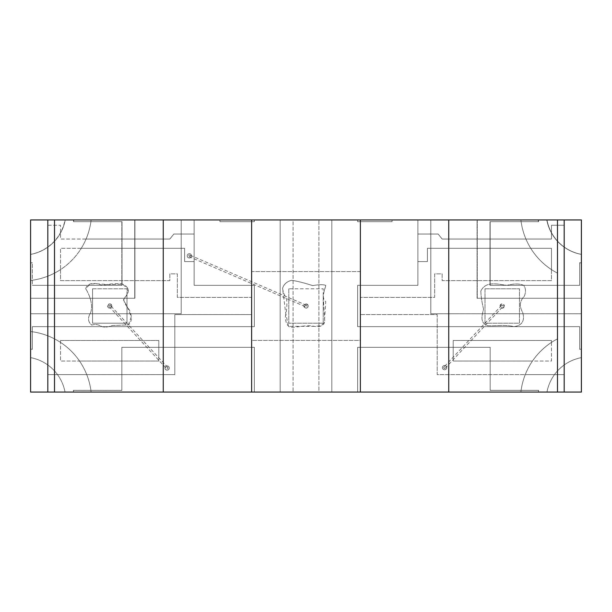 <?xml version="1.0" encoding="UTF-8"?>
<svg xmlns="http://www.w3.org/2000/svg" width="612" height="612" viewBox="0 0 612 612"><rect width="100%" height="100%" fill="white"/><g stroke="black" fill="none" stroke-linecap="round" stroke-linejoin="round"><path stroke-width="0.46" stroke-dasharray="3.06 2.29" d="M308.15 306A2.15 2.15 0 0 1 304.921 307.867A2.15 2.15 0 0 1 304.921 304.133A2.15 2.15 0 0 1 308.15 306C306.872 308.662 305.442 308.739 303.866 306.23C305.105 303.3 306.528 303.223 308.15 306M305.143 306A0.857 0.857 113.2 0 1 306.337 305.212A0.857 0.857 113.2 0 1 306.788 306.337A0.857 0.857 113.2 0 1 305.143 306M480.848 290.998C486.012 280.625 497.755 284.213 506.889 285.345C514.011 283.547 519.619 283.547 523.711 285.345C525.792 288.237 526.006 291.848 524.354 296.177C519.749 300.928 519.152 306.268 522.579 312.189C525.073 320.642 522.22 325.462 514.004 326.655C505.175 324.429 496.439 326.127 487.634 325.683C479.709 322.968 481.881 315.41 483.595 309.19C481.912 302.596 481.001 296.529 480.848 290.998C486.012 280.625 497.755 284.213 506.889 285.345C514.011 283.547 519.619 283.547 523.711 285.345C525.792 288.237 526.006 291.848 524.354 296.177C519.749 300.928 519.152 306.268 522.579 312.189C525.073 320.642 522.22 325.462 514.004 326.655C505.175 324.429 496.439 326.127 487.634 325.683C479.709 322.968 481.881 315.41 483.595 309.19C481.912 302.596 481.001 296.529 480.848 290.998M485.01 288.788L519.435 288.788L519.435 323.212L485.01 323.212L485.01 288.788L519.435 288.788L519.435 323.212L485.01 323.212L485.01 288.788M446.722 367.651A2.15 2.15 0 0 0 443.493 365.792A2.15 2.15 0 0 0 443.493 369.518A2.15 2.15 0 0 0 446.722 367.651A2.15 2.15 0 0 1 443.493 369.518A2.15 2.15 0 0 1 443.493 365.792A2.15 2.15 0 0 1 446.722 367.651M191.518 255.847A2.15 2.15 0 0 0 188.289 253.988A2.15 2.15 0 0 0 188.289 257.713A2.15 2.15 0 0 0 191.518 255.847A2.15 2.15 0 0 1 188.289 257.713A2.15 2.15 0 0 1 188.289 253.988A2.15 2.15 0 0 1 191.518 255.847M169.272 368.019A2.15 2.15 0 0 0 166.043 366.16A2.15 2.15 0 0 0 166.043 369.885A2.15 2.15 0 0 0 169.272 368.019A2.15 2.15 0 0 1 166.043 369.885A2.15 2.15 0 0 1 166.043 366.16A2.15 2.15 0 0 1 169.272 368.019M323.212 296.453L324.796 321.751L321.193 325.829L313.665 326.349L288.489 326.364L285.689 313.099L282.553 288.367C283.8 284.266 286.814 281.574 291.61 280.281C297.677 281.229 304.684 283.012 312.633 285.613C319.326 284.481 323.694 284.427 325.737 285.452C325.309 288.887 320.696 297.723 325.737 301.632L324.605 319.257C325.247 324.857 321.851 327.229 314.415 326.38C305.901 324.406 297.57 327.894 289.667 327.183C286.684 324.995 285.284 321.277 285.46 316.022C286.829 309.726 287.204 304.011 286.592 298.878C284.442 295.328 283.088 291.825 282.553 288.367C283.8 284.266 286.814 281.574 291.61 280.281C297.677 281.229 304.684 283.012 312.633 285.613C319.326 284.481 323.694 284.427 325.737 285.452L323.212 294.448L323.212 288.788L288.788 288.788L288.788 323.212L323.212 323.212L323.212 294.448M60.542 340.486L60.542 361.026L158.791 361.026L158.791 340.486L60.542 340.486L60.542 342.406A68.85 68.85 0 0 1 79.522 361.026L158.791 361.026L158.791 340.486L60.542 340.486M251.631 314.606L251.631 340.425L360.369 340.425L360.369 314.606L437.182 314.606L437.182 374.613L564.188 374.613L564.188 225.27L551.458 225.27L551.458 239.047L442.162 239.047L438.154 234.036L417.881 234.036L417.881 261.592L427.383 261.592L427.383 248.319L551.458 248.319L551.458 280.625L442.162 280.625L442.162 273.862L434.65 273.862L434.65 297.394L360.369 297.394L360.369 271.575L251.631 271.575L251.631 297.394L177.35 297.394L177.35 273.862L169.838 273.862L169.838 280.625L60.542 280.625L60.542 248.319L184.617 248.319L184.617 261.592L194.119 261.592L194.119 234.036L173.846 234.036L169.838 239.047L60.542 239.047L60.542 225.27L47.812 225.27L47.812 374.613L174.818 374.613L174.818 314.606L251.631 314.606L251.631 340.425L360.369 340.425L360.369 314.606L437.182 314.606L437.182 374.613L525.257 374.613A68.85 68.85 0 0 1 532.478 361.026L453.209 361.026L453.209 340.486L551.458 340.486L551.458 361.026L453.209 361.026L453.209 340.486L551.458 340.486L551.458 342.406A68.85 68.85 0 0 1 557.532 338.849L557.532 273.151A68.85 68.85 0 0 1 520.881 219.938L65.025 219.938A43.031 43.031 0 0 1 30.6 254.363L30.6 280.457A68.85 68.85 0 0 0 47.812 276.173L47.812 335.827A68.85 68.85 0 0 1 60.542 342.406L60.542 361.026L79.522 361.026A68.85 68.85 0 0 1 86.743 374.613L174.818 374.613L174.818 314.606L251.631 314.606M85.718 288.788C87.669 281.428 97.438 283.264 102.296 285.345C108.485 283.945 114.995 283.448 121.826 283.861C130.739 286.952 129.384 294.38 123.731 298.258C123.57 301.249 125.391 305.013 129.186 309.542C132.314 316.618 132.047 321.736 128.375 324.903L112.264 325.515C108.653 327.038 105.165 327.42 101.806 326.655C98.677 324.559 95.319 324.039 91.739 325.094C88.097 322.004 87.554 318.217 90.109 313.742C93.774 306.566 89.857 295.152 85.718 288.788L90.109 283.983L96.742 283.807L109.28 284.58L122.492 284.144L128.076 288.956L126.99 294.556L123.448 299.957L126.99 306.107L131.289 316.794L128.375 324.903L112.264 325.515C108.653 327.038 105.165 327.42 101.806 326.655C98.677 324.559 95.319 324.039 91.739 325.094C88.097 322.004 87.554 318.217 90.109 313.742C93.774 306.566 89.857 295.152 85.718 288.788M30.6 280.457L30.6 331.543A68.85 68.85 0 0 1 47.812 335.827L47.812 374.613L86.743 374.613A68.85 68.85 0 0 1 91.119 392.062L520.881 392.062A68.85 68.85 0 0 1 525.257 374.613L564.188 374.613L564.188 225.27L551.458 225.27L551.458 239.047L442.162 239.047L438.154 234.036L417.881 234.036L417.881 261.592L427.383 261.592L427.383 248.319L530.749 248.319A68.85 68.85 0 0 1 520.881 219.938L546.975 219.938A43.031 43.031 0 0 0 581.4 254.363L581.4 357.637L581.4 313.742L430.787 313.742L430.787 219.938L318.913 219.938L318.913 392.062L520.881 392.062A68.85 68.85 0 0 1 557.532 338.849L557.532 273.151A68.85 68.85 0 0 1 551.458 269.594L551.458 280.625L442.162 280.625L442.162 273.862L434.65 273.862L434.65 297.394L360.369 297.394L360.369 271.575L251.631 271.575L251.631 297.394L177.35 297.394L177.35 273.862L169.838 273.862L169.838 280.625L60.542 280.625L60.542 269.594A68.85 68.85 0 0 0 81.251 248.319L184.617 248.319L184.617 261.592L194.119 261.592L194.119 234.036L173.846 234.036L169.838 239.047L86.062 239.047A68.85 68.85 0 0 0 91.119 219.938L30.6 219.938L30.6 280.457A68.85 68.85 0 0 0 91.119 219.938L30.6 219.938L30.6 280.457A68.85 68.85 0 0 0 91.119 219.938A68.85 68.85 0 0 1 30.6 280.457M551.458 269.594A68.85 68.85 0 0 1 530.749 248.319L551.458 248.319L551.458 269.594M581.4 298.251L581.4 262.969A51.515 51.515 0 0 1 579.679 262.67L579.679 285.345L490.174 285.345L490.174 221.659L538.667 221.659A51.515 51.515 0 0 1 538.369 219.938L546.975 219.938A43.031 43.031 0 0 0 581.4 254.363L581.4 262.969A51.515 51.515 0 0 1 579.679 262.67L579.679 285.345L490.174 285.345L490.174 221.659L538.667 221.659A51.515 51.515 0 0 1 538.369 219.938L477.268 219.938L477.268 298.258L581.4 298.258L581.4 313.742L430.787 313.742L430.787 219.938L477.268 219.938L477.268 298.258L581.4 298.258L581.4 313.749L430.787 313.749L430.787 219.938L477.069 219.938L477.069 298.258L581.4 298.258L581.4 313.749L430.787 313.749L430.787 219.938L477.069 219.938L477.069 298.258L581.4 298.258M65.025 392.062A43.031 43.031 0 0 0 30.6 357.637L30.6 331.543A68.85 68.85 0 0 1 91.119 392.062L65.025 392.062A43.031 43.031 0 0 0 30.6 357.637L30.6 349.031A51.515 51.515 0 0 1 32.321 349.33L32.321 326.655L254.363 326.655L254.363 285.345L194.119 285.345L194.119 219.938L134.739 219.938L134.739 298.258L30.6 298.258L30.6 349.031A51.515 51.515 0 0 1 32.321 349.33L32.321 326.655L254.363 326.655L254.363 285.345L194.119 285.345L194.119 219.938L219.938 219.938L219.938 221.659L254.363 221.659L254.363 219.938L219.938 219.938L219.938 221.659L254.363 221.659L254.363 219.938L280.181 219.938L280.181 392.062L293.087 392.062L293.087 219.938L280.181 219.938L280.181 392.062L254.363 392.062L254.363 347.31L121.826 347.31L121.826 390.341L73.333 390.341A51.515 51.515 0 0 1 73.631 392.062L254.363 392.062L254.363 347.31L121.826 347.31L121.826 390.341L73.333 390.341A51.515 51.515 0 0 1 73.631 392.062L65.025 392.062A43.031 43.031 0 0 0 30.6 357.637L30.6 349.031A51.515 51.515 0 0 1 32.321 349.33L32.321 326.655L254.363 326.655L254.363 285.345L194.119 285.345L194.119 219.938L219.938 219.938L219.938 221.659L254.363 221.659L254.363 219.938L280.181 219.938L280.181 392.062L254.363 392.062L254.363 347.31L121.826 347.31L121.826 390.387L73.341 390.387A51.515 51.515 0 0 1 73.631 392.062L65.025 392.062A43.031 43.031 0 0 0 30.6 357.637L30.6 349.031A51.515 51.515 0 0 1 32.321 349.33L32.321 326.655L254.363 326.655L254.363 285.345L194.119 285.345L194.119 219.938L219.938 219.938L219.938 221.659L254.363 221.659L254.363 219.938L280.181 219.938L280.181 392.062L254.363 392.062L254.363 347.31L121.826 347.31L121.826 390.387L73.341 390.387A51.515 51.515 0 0 1 73.631 392.062L65.025 392.062M30.6 298.258L30.6 313.749L181.213 313.749L181.213 219.938L134.931 219.938L134.931 298.258L30.6 298.258L30.6 313.749L181.213 313.749L181.213 219.938L181.213 313.742L30.6 313.742L181.213 313.742L181.213 219.938L134.931 219.938L134.931 298.258L30.6 298.258L134.739 298.258L134.739 219.938L73.631 219.938A51.515 51.515 0 0 1 73.333 221.659L121.826 221.659L121.826 285.345L32.321 285.345L122.017 285.345L122.017 221.659L73.532 221.659A51.515 51.515 0 0 0 73.83 219.938L65.224 219.938A43.031 43.031 0 0 1 30.6 254.408L30.6 263.015A51.523 51.523 0 0 0 32.321 262.724L32.321 285.345L122.017 285.345L122.017 221.659L73.532 221.659A51.515 51.515 0 0 0 73.83 219.938L65.224 219.938A43.031 43.031 0 0 1 30.6 254.408L30.6 263.015A51.523 51.523 0 0 0 32.321 262.724L32.321 262.67A51.515 51.515 0 0 1 30.6 262.969A51.515 51.515 0 0 0 32.321 262.67L32.321 285.345L121.826 285.345L121.826 221.659L73.333 221.659A51.515 51.515 0 0 0 73.631 219.938L65.025 219.938A43.031 43.031 0 0 1 30.6 254.363L30.6 298.251M581.4 349.031A51.515 51.515 0 0 0 579.679 349.33L579.679 326.655L357.637 326.655L357.637 285.345L417.881 285.345L417.881 219.938L392.062 219.938L392.062 221.659L357.637 221.659L357.637 219.938L331.819 219.938L331.819 392.062L357.637 392.062L357.637 347.31L490.174 347.31L490.174 390.341L538.667 390.341A51.515 51.515 0 0 0 538.369 392.062L546.975 392.062A43.031 43.031 0 0 1 581.4 357.637A43.031 43.031 0 0 0 546.975 392.062A43.031 43.031 0 0 1 581.4 357.637L581.4 349.031A51.515 51.515 0 0 0 579.679 349.33L579.679 326.655L357.637 326.655L357.637 285.345L417.881 285.345L417.881 219.938L392.062 219.938L392.062 221.659L357.637 221.659L357.637 219.938L331.819 219.938L331.819 392.062L357.637 392.062L357.637 347.31L490.174 347.31L490.174 390.341L538.667 390.341A51.515 51.515 0 0 0 538.369 392.062L546.975 392.062A43.031 43.031 0 0 1 581.4 357.637L581.4 349.031A51.515 51.515 0 0 0 579.679 349.33L579.679 326.655L357.637 326.655L357.637 285.345L417.881 285.345L417.881 219.938L417.881 285.345L357.637 285.345L357.637 326.655L579.679 326.655L579.679 349.33A51.515 51.515 0 0 1 581.4 349.031M532.478 361.026A68.85 68.85 0 0 1 551.458 342.406L551.458 361.026L532.478 361.026M318.913 392.062L293.087 392.062L293.087 219.938L318.913 219.938L318.913 392.062M81.251 248.319A68.85 68.85 0 0 0 86.062 239.047L60.542 239.047L60.542 225.27L47.812 225.27L47.812 276.173A68.85 68.85 0 0 0 60.542 269.594L60.542 248.319L81.251 248.319M126.99 294.556L126.99 288.788L92.565 288.788L92.565 323.212L126.99 323.212L126.99 294.556M288.788 288.788L288.788 323.212L323.212 323.212L323.212 288.788L288.788 288.788M92.565 288.788L92.565 323.212L126.99 323.212L126.99 288.788L92.565 288.788M111.927 306C110.65 308.662 109.219 308.739 107.643 306.23C108.882 303.3 110.305 303.223 111.927 306A2.15 2.15 0 0 1 108.699 307.867A2.15 2.15 0 0 1 108.699 304.133A2.15 2.15 0 0 1 111.927 306M504.372 306C503.095 308.662 501.664 308.739 500.088 306.23C501.327 303.3 502.75 303.223 504.372 306A2.15 2.15 0 0 0 501.144 304.133A2.15 2.15 0 0 0 501.144 307.867A2.15 2.15 0 0 0 504.372 306M167.053 368.883A0.864 0.864 0 0 0 167.826 367.529A0.864 0.864 0 0 0 166.625 367.315A0.864 0.864 0 0 0 167.053 368.883M189.957 256.474A0.857 0.857 0 0 0 189.774 255.089A0.857 0.857 0 0 0 188.611 255.441A0.857 0.857 0 0 0 189.957 256.474M444.511 366.795A0.864 0.864 0 0 0 444.075 368.355A0.864 0.864 0 0 0 445.322 367.231A0.864 0.864 0 0 0 444.511 366.795M108.921 306A0.864 0.864 0 0 1 110.321 305.334A0.864 0.864 0 0 1 110.443 306.543A0.864 0.864 0 0 1 108.921 306M501.358 306A0.864 0.864 0 0 1 502.888 305.457A0.864 0.864 0 0 1 501.855 306.78A0.864 0.864 0 0 1 501.358 306M30.6 392.062L30.6 331.543A68.85 68.85 0 0 1 91.119 392.062L30.6 392.062L30.6 331.543A68.85 68.85 0 0 1 91.119 392.062L30.6 392.062L30.6 219.938L581.4 219.938L581.4 392.062L520.881 392.062A68.85 68.85 0 0 1 557.532 338.849L557.532 273.151A68.85 68.85 0 0 1 520.881 219.938L581.4 219.938L581.4 392.062L520.881 392.062A68.85 68.85 0 0 1 557.532 338.849L557.532 273.151A68.85 68.85 0 0 1 520.881 219.938L581.4 219.938L581.4 392.062L30.6 392.062M318.906 392.062L293.087 392.062L293.087 219.938L318.913 219.938L293.087 219.938L293.087 392.062L318.906 392.062L318.906 219.938L318.906 392.062M392.062 219.938L392.062 221.659L357.637 221.659L357.637 219.938L357.637 221.659L392.062 221.659L392.062 219.938M331.819 219.938L331.819 392.062L331.819 219.938M357.637 392.062L357.637 347.31L490.174 347.31L490.174 390.387L538.659 390.387A51.515 51.515 0 0 0 538.369 392.062A51.515 51.515 0 0 1 538.659 390.387L490.174 390.387L490.174 347.31L357.637 347.31L357.637 392.062M546.776 219.938A43.031 43.031 0 0 0 581.4 254.408L581.4 263.015A51.523 51.523 0 0 1 579.679 262.724L579.679 285.345L489.983 285.345L489.983 221.659L538.468 221.659A51.515 51.515 0 0 1 538.17 219.938L546.776 219.938A43.031 43.031 0 0 0 581.4 254.408L581.4 263.015A51.523 51.523 0 0 1 579.679 262.724L579.679 285.345L489.983 285.345L489.983 221.659L538.468 221.659A51.515 51.515 0 0 1 538.17 219.938L546.776 219.938M445.199 368.24L502.85 306.589M501.595 305.411L443.945 367.07M189.031 256.642L305.663 306.788M306.337 305.212L189.705 255.059M109.143 306.581L166.487 368.608M167.749 367.437L110.412 305.419"/><path stroke-width="0.92" d="M564.188 392.062L30.6 392.062L30.6 219.938L581.4 219.938L581.4 392.062L564.188 392.062L564.188 219.938M47.812 392.062L47.812 219.938M557.494 392.062L557.494 219.938M448.749 392.062L448.749 219.938M360.376 392.062L360.376 219.938M251.624 392.062L251.624 219.938M163.251 392.062L163.251 219.938M54.506 392.062L54.506 219.938"/></g></svg>
